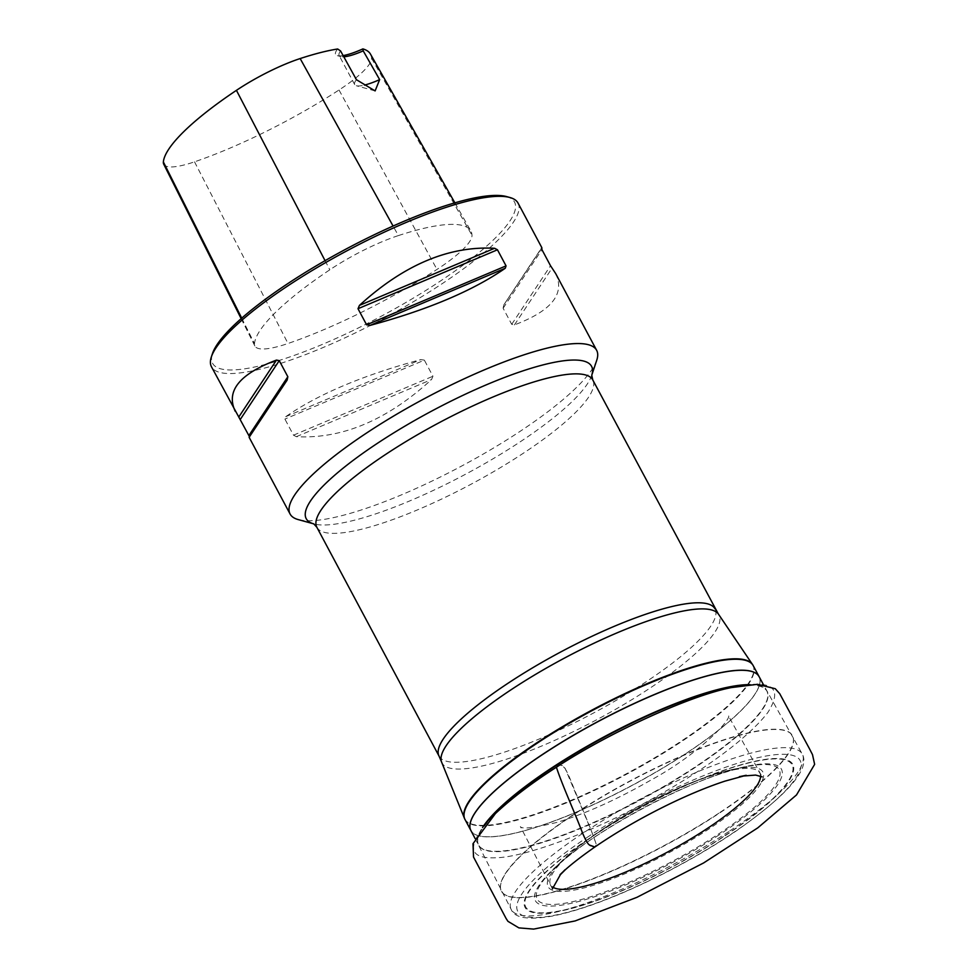 <?xml version="1.0" encoding="UTF-8"?>
<svg xmlns="http://www.w3.org/2000/svg" width="978" height="978" viewBox="0 0 978 978"><rect width="100%" height="100%" fill="white"/><g stroke="black" fill="none" stroke-linecap="round" stroke-linejoin="round"><path stroke-width="0.73" stroke-dasharray="4.89 3.67" d="M589.049 836.141A160.062 35.465 151.9 0 0 586.666 906.484A160.062 35.465 151.9 0 0 801.116 765.102A160.062 35.465 151.9 0 0 589.049 836.141M596.763 360.173A173.766 38.497 -28.1 0 1 519.245 431.909A173.766 38.497 -28.1 0 1 298.204 519.587M518.034 203.082A173.766 38.497 -28.1 0 1 440.638 284.684A173.766 38.497 -28.1 0 1 211.468 366.774M541.421 248.473L503.792 304.916L503.12 308.229L511.714 324.317L514.452 324.892C551.519 310.943 565.26 293.84 555.687 273.596M249.121 437.288L249.537 436.481M424.354 360.149L420.858 359.586C363.156 375.173 318.094 394.22 285.698 416.701L284.904 419.085L293.498 435.173L296.358 436.677C342.092 439.159 387.154 420.124 431.53 379.562L432.948 376.249L424.354 360.149L284.904 419.085M398.376 235.588A174.316 38.619 -28.1 0 1 470.846 230.967A174.316 38.619 -28.1 0 1 472.007 235.343A74.401 16.479 -28.1 0 1 436.983 269.427A174.316 38.619 -28.1 0 1 288.009 343.486A74.401 16.479 -28.1 0 1 254.867 346.004A74.401 16.479 -28.1 0 1 254.488 343.596A174.316 38.619 -28.1 0 1 329.818 269.794A74.401 16.479 -28.1 0 1 398.376 235.588L393.07 226.028M163.717 164.17A69.157 15.318 151.9 0 0 194.524 161.835A169.072 37.457 151.9 0 0 339.024 90A69.157 15.318 151.9 0 0 371.579 58.313A169.072 37.457 151.9 0 0 370.442 54.071M506.531 196.578A171.162 37.922 -28.1 0 1 438.303 282.434A171.162 37.922 -28.1 0 1 279.708 360.283A171.162 37.922 -28.1 0 1 212.458 353.608M343.131 55.587A37.36 8.276 -28.1 0 1 337.386 55.66A37.36 8.276 -28.1 0 1 337.654 48.986M356.432 79.707A34.756 7.702 151.9 0 0 354.696 84.621A34.756 7.702 151.9 0 0 356.322 85.734A34.756 7.702 151.9 0 0 364.452 85.098M340.564 50.942A34.756 7.702 151.9 0 0 339.134 55.477A34.756 7.702 151.9 0 0 340.76 56.59A34.756 7.702 151.9 0 0 343.791 56.797M556.409 767.241C561.58 783.256 572.546 807.571 580.626 828.011C585.761 840.994 589.306 846.972 591.238 845.97C593.988 847.73 595.651 847.18 596.238 844.32C591.018 828.195 580.052 803.879 572.02 783.525C566.885 770.566 563.352 764.588 561.396 765.591C558.658 763.83 556.995 764.38 556.409 767.241L557.778 764.564C559.697 764.356 562.13 765.591 565.088 768.268L591.335 830.823L596.262 844.197L594.893 846.985M465.002 819.491A163.338 36.186 151.9 0 0 680.419 742.314A163.338 36.186 151.9 0 0 753.182 665.615M759.038 676.58A163.338 36.186 -28.1 0 1 631.984 785.42A163.338 36.186 -28.1 0 1 470.87 830.456A163.338 36.186 151.9 0 0 632.032 785.505A163.338 36.186 151.9 0 0 759.05 676.605M749.955 684.624A163.436 36.21 -28.1 0 1 766.813 690.945A163.436 36.21 -28.1 0 1 639.722 799.894A163.436 36.21 -28.1 0 1 478.474 844.894A163.436 36.21 -28.1 0 1 482.582 827.4M718.952 813.121A164.989 36.553 -28.1 0 1 501.249 890.86A164.989 36.553 -28.1 0 1 574.856 813.61A164.989 36.553 -28.1 0 1 792.327 735.444A164.989 36.553 -28.1 0 1 718.952 813.121M485.418 824.002A163.436 36.21 151.9 0 0 478.572 845.09A163.436 36.21 151.9 0 0 639.905 800.261A163.436 36.21 151.9 0 0 766.911 691.128A163.436 36.21 151.9 0 0 745.542 685.089M574.978 813.83A164.989 36.553 151.9 0 0 501.482 891.313A164.989 36.553 151.9 0 0 719.075 813.354A164.989 36.553 151.9 0 0 792.571 735.884A164.989 36.553 151.9 0 0 574.978 813.83M728.793 831.557A164.976 36.553 -28.1 0 1 511.225 909.516A164.976 36.553 -28.1 0 1 584.71 832.046A164.976 36.553 -28.1 0 1 802.29 754.099A164.976 36.553 -28.1 0 1 728.793 831.557M592.656 836.129A151.786 33.631 -28.1 0 1 793.769 768.769A151.786 33.631 -28.1 0 1 590.406 902.828A151.786 33.631 -28.1 0 1 592.656 836.129M719.356 834.735A139.524 30.917 -28.1 0 1 534.489 896.667A139.524 30.917 -28.1 0 1 721.434 773.427A139.524 30.917 -28.1 0 1 719.356 834.735M724.857 835.652A150.967 33.448 151.9 0 0 775.701 758.891A150.967 33.448 151.9 0 0 592.998 836.104A150.967 33.448 151.9 0 0 542.154 912.865A150.967 33.448 151.9 0 0 724.857 835.652M602.289 829.54A121.737 26.968 -28.1 0 1 734.49 769.063A121.737 26.968 -28.1 0 1 736.874 808.586A121.737 26.968 -28.1 0 1 592.888 885.457A121.737 26.968 -28.1 0 1 561.372 861.508A121.737 26.968 -28.1 0 1 602.289 829.54M718.109 834.283A137.238 30.404 151.9 0 0 747.29 766.507A137.238 30.404 151.9 0 0 598.255 834.686A137.238 30.404 151.9 0 0 552.13 870.713A137.238 30.404 151.9 0 0 571.91 901.863A137.238 30.404 151.9 0 0 718.109 834.283M760.554 775.921A118.631 26.284 151.9 0 0 603.377 829.051A118.631 26.284 151.9 0 0 552.57 886.985M591.751 375.222L591.739 375.295A161.737 35.831 -28.1 0 1 591.666 375.515A161.737 35.831 -28.1 0 1 519.514 442.276A161.737 35.831 -28.1 0 1 313.791 523.89A161.737 35.831 -28.1 0 1 313.559 523.817L313.791 523.89M316.86 527.276A156.394 34.646 151.9 0 0 471.139 484.183A156.394 34.646 151.9 0 0 592.778 379.953M439.098 756.202A156.394 34.646 151.9 0 0 593.365 713.096A156.394 34.646 151.9 0 0 715.004 608.878M441.42 761.666A157.042 34.792 151.9 0 0 596.873 719.661A157.042 34.792 151.9 0 0 718.255 613.842M752.815 664.954A163.338 36.186 -28.1 0 1 625.896 774.026A163.338 36.186 -28.1 0 1 464.66 818.818M371.579 58.313L472.007 235.343M241.725 318.156L254.488 343.596M325.063 260.661L329.818 269.794M339.024 90L436.983 269.427M194.524 161.835L288.009 343.486M503.792 304.916L541.409 248.119M503.12 308.229L541.934 249.634M511.714 324.317L550.528 265.735M514.452 324.892L552.081 268.106M287.165 380.051L249.549 436.836M296.358 436.677L431.53 379.562M293.498 435.173L432.948 376.249M285.698 416.701L420.858 359.586M731.299 687.595L706.703 693.598C682.632 700.688 656.641 711.043 628.695 724.637L592.986 743.341L557.778 764.564C537.032 777.999 519.562 791.165 505.394 804.075L495.418 813.562C466.029 844.454 466.249 859.173 496.078 857.743C521.347 857.498 582.179 836.349 637.852 806.593C695.688 776.092 745.762 740.957 767.779 712.583C783.378 687.974 772.51 679.38 735.175 686.8M475.149 838.586L511.225 909.516C514.648 918.208 528.792 920.322 553.658 915.836C583.756 909.491 620.174 895.542 662.913 874.002C689.282 860.554 713.647 846.251 736.006 831.092C788.195 794.393 810.285 768.732 802.29 754.099L763.415 684.661M561.372 861.508L552.13 870.713C587.558 833.415 696.58 775.199 747.29 766.507L734.49 769.063C701.128 775.444 644.392 801.508 602.595 829.258C585.321 840.664 571.58 851.41 561.372 861.508M454.88 202.837L470.846 230.967M241.163 318.657L254.867 346.004M375.112 90.917L356.322 85.734M354.696 84.621L339.134 55.477M340.76 56.59L337.386 55.66M560.015 874.723L564.991 869.784M563.377 871.435L562.582 872.266M563.805 871.141L565.186 869.882M552.448 888.819L520.369 826.557C521.531 829.393 533.695 828.011 556.873 822.412C585.223 813.794 616.348 799.821 650.248 780.468C700.957 753.023 733.121 717.277 728.255 715.554L762.155 776.85M742.693 776.067L739.38 776.679"/><path stroke-width="1.47" d="M298.204 519.587A173.766 38.497 -28.1 0 1 290.087 514.012A173.766 38.497 -28.1 0 1 425.234 398.205A173.766 38.497 -28.1 0 1 596.653 350.32A173.766 38.497 -28.1 0 1 596.763 360.173L591.739 375.295A161.737 35.831 -28.1 0 0 527.839 369.281A161.737 35.831 -28.1 0 0 378.266 442.753A161.737 35.831 -28.1 0 0 313.559 523.817L298.204 519.587M249.549 436.836L211.468 366.774A173.766 38.497 -28.1 0 1 211.358 356.921A173.766 38.497 -28.1 0 1 346.615 250.979A173.766 38.497 -28.1 0 1 509.905 197.507A173.766 38.497 -28.1 0 1 518.034 203.082L541.836 247.678L541.421 248.473M596.653 350.32L555.687 273.596L550.528 265.735L541.934 249.634L541.836 247.678M235.27 411.359C225.698 391.127 239.439 374.024 276.505 360.075L279.243 360.637L287.838 376.738L287.165 380.051L249.121 437.288L290.087 514.012M506.054 265.882L505.259 268.265C472.863 290.747 427.802 309.781 370.1 325.381L366.603 324.806L358.009 308.718L359.427 305.405C403.804 264.842 448.865 245.808 494.599 248.278L497.46 249.781L506.054 265.882L366.603 324.806M241.163 318.657L163.717 164.17A69.157 15.318 151.9 0 1 163.363 161.945A169.072 37.457 151.9 0 1 236.431 90.343A69.157 15.318 151.9 0 1 300.16 58.558A169.072 37.457 151.9 0 1 337.654 48.986L340.564 50.942L356.432 79.707L375.112 90.917L379.647 79.621L363.217 50.868L362.887 48.9A37.36 8.276 -28.1 0 1 343.131 55.587M454.88 202.837L370.442 54.071A169.072 37.457 151.9 0 0 362.887 48.9M211.358 356.921L212.458 353.608A171.162 37.922 -28.1 0 1 345.699 249.243A171.162 37.922 -28.1 0 1 506.531 196.578L509.905 197.507M364.452 85.098A34.756 7.702 151.9 0 0 379.647 79.621M343.791 56.797A34.756 7.702 151.9 0 0 363.217 50.868M313.791 523.89L316.86 527.276A156.394 34.646 151.9 0 1 386.53 453.841A156.394 34.646 151.9 0 1 592.778 379.953L718.255 613.842A157.042 34.792 151.9 0 0 511.91 689.209A157.042 34.792 151.9 0 0 441.42 761.666L464.66 818.818A163.338 36.186 -28.1 0 1 537.533 742.339A163.338 36.186 -28.1 0 1 752.815 664.954L753.182 665.615A163.338 36.186 151.9 0 0 537.766 742.791A163.338 36.186 151.9 0 0 465.002 819.491L470.858 830.432A163.338 36.186 -28.1 0 1 470.858 830.432A163.338 36.186 -28.1 0 1 543.609 753.732A163.338 36.186 -28.1 0 1 759.026 676.556A163.338 36.186 -28.1 0 1 759.038 676.58A163.338 36.186 151.9 0 0 543.658 753.818A163.338 36.186 151.9 0 0 470.87 830.469L475.149 838.586M482.582 827.4A163.436 36.21 -28.1 0 1 551.299 768.195A163.436 36.21 -28.1 0 1 749.955 684.624M745.542 685.089A163.436 36.21 151.9 0 0 551.482 768.561A163.436 36.21 151.9 0 0 485.418 824.002M552.57 886.985A118.631 26.284 151.9 0 0 667.558 852.058A118.631 26.284 151.9 0 0 760.554 775.921M715.004 608.878A156.394 34.646 151.9 0 0 508.756 682.766A156.394 34.646 151.9 0 0 439.098 756.202L441.42 761.666M300.16 58.558L393.07 226.028M163.363 161.945L241.725 318.156M236.431 90.343L325.063 260.661M276.505 360.075L238.876 416.86M279.243 360.637L240.429 419.232M287.838 376.738L249.023 435.332M505.259 268.265L370.1 325.381M497.46 249.781L358.009 308.718M494.599 248.278L359.427 305.405M556.409 767.241C532.35 782.571 512.02 798.011 495.418 813.562L472.997 843.721L473.523 857.034L506.091 918.476L507.937 921.325L518.866 927.877L533.633 929.1L575.113 920.946L636.886 897.339L703.61 862.951L757.767 827.865L796.508 794.943L814.637 764.368L812.51 754.661L809.319 748.463L779.71 693.671L775.285 688.732L757.498 684.307L731.299 687.595C687.901 696.067 605.48 734.759 556.409 767.241C561.58 783.256 572.546 807.571 580.614 828.024C584.514 838.366 587.546 844.063 589.697 845.126L594.893 846.985C579.269 857.877 567.643 867.119 560.015 874.723M735.175 686.8L731.299 687.595M753.182 665.615L763.415 684.661M316.86 527.276L439.098 756.202M752.815 664.954L718.255 613.842M592.778 379.953L591.751 375.222M464.66 818.818L465.002 819.491M564.991 869.784L563.377 871.435M562.582 872.266L563.805 871.141M565.186 869.882L560.406 874.65L552.448 888.794M762.155 776.85L755.627 775.077L742.693 776.067M739.38 776.679L746.226 775.285L724.979 781.129C708.512 786.52 690.236 794.038 670.138 803.684C642.68 817.009 617.595 831.434 594.893 846.985"/></g></svg>
